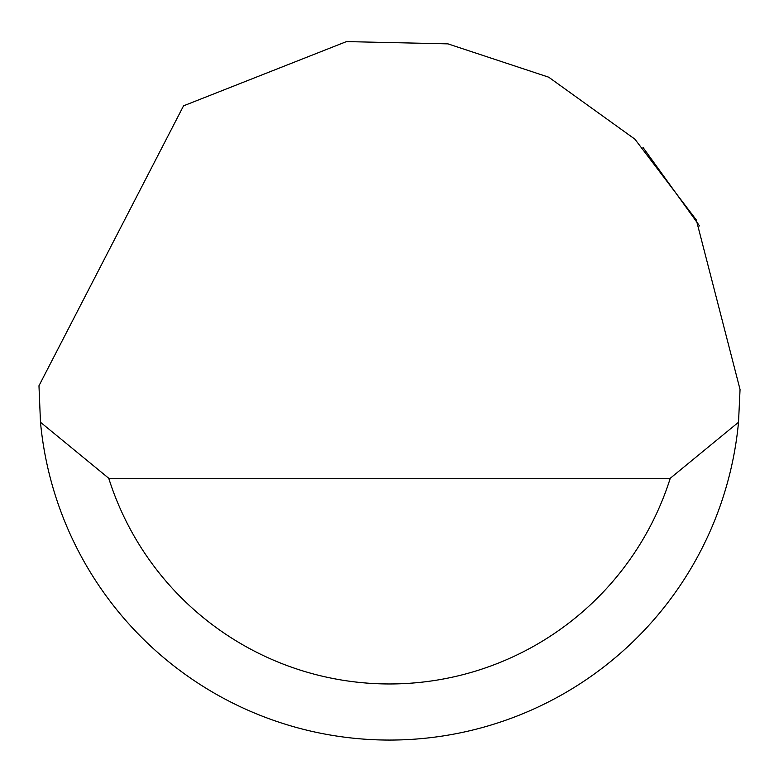 <?xml version="1.0" encoding="UTF-8"?>
<svg xmlns="http://www.w3.org/2000/svg" width="779" height="779" viewBox="0 0 779 779"><rect width="100%" height="100%" fill="white"/><g stroke="black" fill="none" stroke-linecap="round" stroke-linejoin="round"><path stroke-width="1.17" d="M183.552 105.827L346.46 41.599L447.925 43.858L548.698 77.189L634.885 139.159L696.319 219.951L740.05 389.5L738.521 422.218A350.55 350.55 0 0 1 40.479 422.218L38.969 385.761L183.552 105.827M642.909 147.289L699.542 225.91M129.246 624.349L135.458 631.058M40.479 422.218L108.748 478.306L670.252 478.306L738.521 422.218M108.748 478.306A294.462 294.462 0 0 0 670.252 478.306"/></g></svg>

